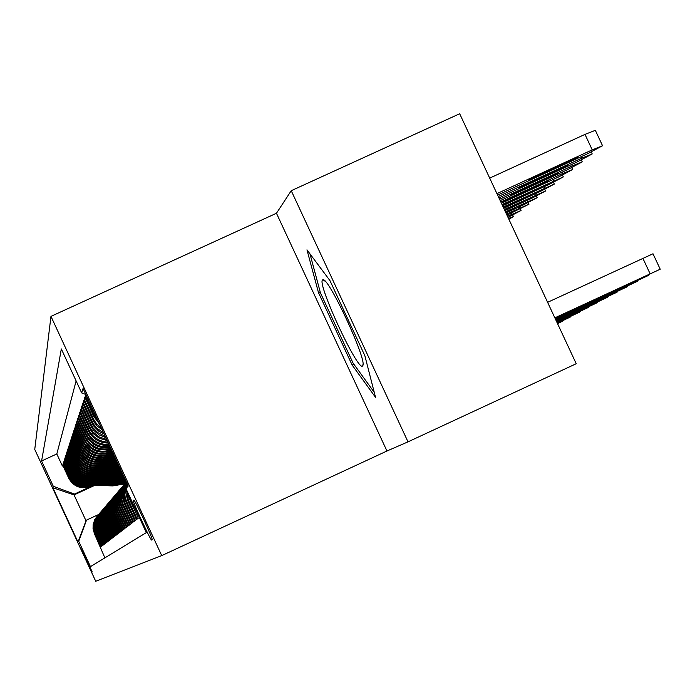 <?xml version="1.0" encoding="UTF-8"?>
<svg xmlns="http://www.w3.org/2000/svg" width="695" height="695" viewBox="0 0 695 695"><rect width="100%" height="100%" fill="white"/><g stroke="black" fill="none" stroke-linecap="round" stroke-linejoin="round"><path stroke-width="1.04" d="M92.227 572.002L81.593 548.998L92.227 572.002M50.97 316.373L34.75 449.43L95.71 581.255L161.726 555.609L50.97 316.373L276.462 213.261L386.959 451.003L408.008 441.855L291.24 190.699L276.462 213.261M291.24 190.699L459.682 113.745L576.233 363.72L408.008 441.855M104.876 557.859L94.451 533.751L93.564 529.59L93.729 522.944L95.137 519.182L97.422 515.881M94.789 533.413L100.957 546.765L101.513 546.34L95.293 532.909L94.216 527.366L94.946 520.677L98.308 514.847M95.641 532.57L101.878 546.061L102.443 545.627L96.162 532.049L95.076 526.445L95.806 519.678L99.211 513.787M96.509 531.701L102.825 545.34L103.399 544.897L97.048 531.171L95.953 525.498L96.692 518.661L100.141 512.702M97.404 530.815L103.781 544.602L104.372 544.159L97.952 530.276L96.848 524.534L97.595 517.619L101.079 511.598M98.316 529.911L104.763 543.855L105.362 543.394L98.872 529.364L99.246 528.991L97.76 523.552L98.525 516.559L102.043 510.469M99.246 528.991L105.77 543.082L106.378 542.613L99.819 528.426L100.202 528.044L98.699 522.544L99.472 515.464L103.034 509.305M100.202 528.044L106.795 542.3L107.421 541.822L100.784 527.47L101.175 527.079L99.654 521.511L100.436 514.352L104.042 508.123M101.175 527.079L107.847 541.492L108.489 541.005L101.774 526.489L102.174 526.089L100.636 520.459L101.427 513.214L105.075 506.916M102.174 526.089L108.915 540.675L109.575 540.171L102.782 525.49L103.19 525.081L101.635 519.374L102.434 512.05L106.135 505.673M103.19 525.081L110.019 539.833L110.687 539.32L103.816 524.464L104.241 524.047C101.331 516.906 102.321 510.356 107.221 504.405M104.241 524.047L111.148 538.972L111.834 538.443L104.876 523.413L105.31 522.979C102.365 515.76 103.373 509.131 108.333 503.102M105.31 522.979L112.295 538.086L112.998 537.548L105.961 522.336L106.405 521.893C103.425 514.578 104.441 507.871 109.463 501.773M106.405 521.893L113.476 537.183L114.197 536.636L107.073 521.233L107.525 520.781C104.511 513.379 105.544 506.586 110.627 500.409M107.525 520.781L114.684 536.262L115.422 535.689L108.212 520.103L108.681 519.643C105.623 512.137 106.674 505.265 111.826 499.01M108.681 519.643L115.926 535.306L116.682 534.733L109.384 518.948L109.853 518.47C106.761 510.877 107.821 503.91 113.042 497.577M109.853 518.47L117.194 534.342L117.976 533.743L110.575 517.758L111.061 517.271C107.933 509.574 109.011 502.52 114.301 496.108M111.061 517.271L118.498 533.343L119.297 532.726L111.808 516.541L112.303 516.046C109.132 508.245 110.227 501.095 115.587 494.597M112.303 516.046L119.835 532.318L120.652 531.692L113.068 515.29L113.58 514.786C110.357 506.872 111.469 499.636 116.908 493.05M113.58 514.786L121.208 531.267L122.051 530.624L114.354 514.013L114.884 513.492C111.626 505.474 112.746 498.133 118.263 491.461M114.884 513.492L122.615 530.189L123.475 529.529L115.683 512.693L116.23 512.154C112.92 504.031 114.058 496.586 119.653 489.836M116.23 512.154L124.058 529.086L124.944 528.409L117.047 511.346L117.603 510.79C114.249 502.555 115.413 495.005 121.086 488.159M117.603 510.79L125.543 527.948L126.455 527.253L118.445 509.956L119.019 509.392C115.622 501.034 116.795 493.38 122.555 486.439M119.019 509.392L127.072 526.784L128.002 526.063L119.888 508.523L120.478 507.941C117.029 499.47 118.22 491.704 124.066 484.667M120.478 507.941L128.636 525.576L129.6 524.847L121.364 507.063L121.973 506.464C118.471 497.855 119.688 489.984 125.621 482.843M121.973 506.464L130.252 524.343L131.242 523.587L122.893 505.552L123.51 504.935C120.122 496.743 121.069 489.089 126.351 481.982C120.556 489.15 119.401 497.012 122.893 505.552M123.51 504.935L131.911 523.074L132.927 522.301L124.457 503.997L125.1 503.362L123.293 497.333L123.51 489.48L126.455 482.2M125.1 503.362L133.614 521.771L134.665 520.963L126.073 502.398L126.725 501.747L125.03 496.439L124.683 490.878L126.733 482.799M126.725 501.747L135.377 520.425L136.455 519.599L127.732 500.748L128.41 500.079L126.316 489.349M128.41 500.079L137.184 519.035L138.296 518.183L129.444 499.053L130.139 498.358L128.818 494.753M130.139 498.358L139.313 517.41M85.659 394.395L85.233 395.724L86.215 395.273M99.637 424.271L93.782 416.461L84.799 397.062L84.156 399.026L85.442 398.443M102.226 429.858L97.3 426.148L94.068 422.143L83.739 400.329L83.122 402.24L84.356 401.667M104.189 434.097L98.594 431.091L93.312 425.627L82.714 403.491L82.106 405.35L83.313 404.794M105.805 437.589L98.994 434.853L93.443 430.075L90.298 425.114L81.715 406.566L81.124 408.373L82.297 407.835M107.169 440.552L99.307 438.276L92.809 433.306L89.203 427.833L80.742 409.555L80.177 411.31L81.315 410.78M108.359 443.106C99.133 442.863 92.392 438.658 88.143 430.474L79.803 412.456L79.247 414.159L80.351 413.647M109.384 445.321C99.298 446.042 91.87 441.951 87.11 433.037L78.891 415.28L78.353 416.931L79.421 416.435M110.27 447.241C99.455 449.022 91.401 445.121 86.102 435.539L77.996 418.016L77.475 419.624L78.518 419.146M111.035 448.892C99.611 451.846 90.975 448.205 85.129 437.963L77.136 420.684L76.624 422.247L77.64 421.778M111.687 450.308L111.53 450.377C99.672 454.478 90.558 451.125 84.182 440.326L76.294 423.281L75.798 424.801L76.789 424.35M112.286 451.594L110.244 452.541C98.542 456.589 89.542 453.279 83.252 442.619L75.477 425.8L74.99 427.286L75.955 426.843M112.868 452.853L108.993 454.643C97.439 458.639 88.56 455.373 82.358 444.861L74.678 428.259L74.209 429.71L75.147 429.275M113.441 454.078L107.768 456.702C96.37 460.637 87.605 457.423 81.48 447.041L73.896 430.657L73.444 432.064L74.356 431.647M112.955 455.755L106.578 458.7C95.319 462.592 86.675 459.412 80.629 449.161L73.14 432.994L72.697 434.358L73.583 433.949M111.687 457.753L105.414 460.646C94.303 464.486 85.763 461.35 79.795 451.229L72.402 435.261L71.967 436.599L72.836 436.199M110.453 459.699L104.285 462.549C93.312 466.345 84.877 463.244 78.978 453.244L71.681 437.485L71.264 438.788L72.106 438.397M109.254 461.593L103.181 464.399C92.339 468.143 84.008 465.085 78.188 455.216L70.986 439.64L70.569 440.917L71.394 440.534M108.081 463.443L102.104 466.206C91.401 469.907 83.165 466.884 77.414 457.136L70.299 441.751L69.9 442.993L70.699 442.628M106.934 465.25L101.053 467.97C90.472 471.627 82.349 468.647 76.659 459.013L69.63 443.81L69.239 445.026L70.021 444.661M105.822 467.014L100.028 469.69C89.577 473.312 81.541 470.359 75.929 460.837L68.979 445.825L68.596 447.007L69.361 446.65M104.737 468.734L99.029 471.375C88.699 474.946 80.759 472.035 75.208 462.627L68.345 447.789L67.971 448.944L68.718 448.596M103.668 470.419L98.047 473.017C87.839 476.553 79.995 473.669 74.504 464.373L67.719 449.7L67.354 450.829L68.084 450.49M102.634 472.061L97.092 474.624C86.997 478.117 79.239 475.267 73.818 466.076L67.111 451.576L66.755 452.68L67.467 452.349M101.618 473.669L96.153 476.188C86.18 479.646 78.509 476.831 73.149 467.744L66.52 453.409L66.173 454.487L66.868 454.165M100.627 475.232L95.241 477.726C85.381 481.14 77.797 478.351 72.497 469.368L65.938 455.199L65.599 456.25L66.277 455.937M99.654 476.77L94.346 479.22C84.59 482.599 77.093 479.845 71.854 470.958L65.373 456.945L65.035 457.979L65.704 457.666M98.707 478.273L93.477 480.688C83.826 484.024 76.415 481.305 71.229 472.522L64.817 458.657L64.487 459.664L65.139 459.36M97.787 479.732L92.626 482.122C83.079 485.423 75.746 482.73 70.612 474.042L64.27 460.333L63.949 461.315L64.592 461.02M96.883 481.175L91.783 483.52C82.349 486.795 75.086 484.128 70.013 475.536L63.74 461.966L63.427 462.931L64.053 462.644M95.997 482.573L90.967 484.901C81.628 488.133 74.443 485.501 69.431 476.996L63.219 463.574L62.915 464.521L63.532 464.234M133.814 500.096L133.327 500.565C132.206 500.8 151.041 541.457 151.606 540.015L152.179 539.702C153.395 539.624 134.213 498.254 133.814 500.096L133.814 500.096M94.85 485.319L74.052 494.927L86.006 520.781L86.528 520.103L78.726 541.292L90.454 566.642L146.341 532.605L125.943 488.542L127.472 484.389M78.726 541.292L78.005 542.109L52.855 487.725L53.289 486.291L41.587 460.967L61.325 348.951L81.689 392.936L83.052 388.444L128.219 486.005L125.943 488.542M94.346 483.928L90.489 485.709C81.202 488.924 74.07 486.309 69.083 477.856L62.915 464.521M95.128 483.955L90.489 485.709M95.198 482.547L91.297 484.354C81.914 487.603 74.704 484.954 69.665 476.414L63.427 462.931M96.066 481.149L92.122 482.964C82.636 486.248 75.347 483.572 70.256 474.937L63.949 461.315M96.953 479.706L92.965 481.548C83.374 484.867 76.007 482.165 70.855 473.434L64.487 459.664M97.856 478.238L93.825 480.106C84.13 483.459 76.685 480.723 71.481 471.896L65.035 457.979M98.786 476.744L94.702 478.629C84.903 482.017 77.371 479.255 72.106 470.333L65.599 456.25M99.733 475.206L95.606 477.109C85.694 480.54 78.083 477.743 72.758 468.725L66.173 454.487M100.706 473.634L96.527 475.562C86.501 479.037 78.804 476.205 73.418 467.083L66.755 452.68M101.696 472.035L97.474 473.981C87.335 477.491 79.543 474.633 74.096 465.398L67.354 450.829M102.712 470.385L98.438 472.365C88.178 475.91 80.299 473.017 74.782 463.678L67.971 448.944M103.755 468.708L99.42 470.706C89.047 474.294 81.072 471.366 75.494 461.914L68.596 447.007M104.815 466.988L100.436 469.003C89.933 472.643 81.862 469.681 76.215 460.116L69.239 445.026M105.909 465.216L101.47 467.266C90.845 470.949 82.67 467.943 76.963 458.266L69.9 442.993M107.03 463.409L102.53 465.485C91.775 469.212 83.504 466.171 77.727 456.372L70.569 440.917M108.177 461.558L103.616 463.661C92.73 467.431 84.356 464.356 78.5 454.434L71.264 438.788M109.35 459.664L104.737 461.793C93.703 465.607 85.233 462.488 79.3 452.445L71.967 436.599M110.548 457.718L105.875 459.873C94.711 463.739 86.128 460.577 80.125 450.412L72.697 434.358M111.791 455.72L107.047 457.901C95.736 461.819 87.04 458.622 80.968 448.318L73.444 432.064M113.059 453.67L108.255 455.885C96.796 459.847 87.987 456.606 81.828 446.173L74.209 429.71M112.642 452.358L109.489 453.809C97.873 457.823 88.951 454.547 82.714 443.966L74.99 427.286M112.051 451.081L110.757 451.68C98.994 455.746 89.95 452.428 83.626 441.707L75.798 424.801M76.12 380.912L56.808 453.957L62.411 466.067L63.01 465.789M90.168 486.239C80.924 489.445 73.818 486.839 68.857 478.421L62.715 465.137L62.411 466.067M111.443 449.769C99.715 453.461 90.75 450.004 84.555 439.388L76.624 422.247M110.74 448.258C99.55 450.734 91.141 446.981 85.52 436.999L77.475 419.624M109.932 446.503C99.394 447.849 91.584 443.87 86.501 434.549L78.353 416.931M108.985 444.47C99.229 444.791 92.079 440.647 87.518 432.021L79.247 414.159M107.899 442.124C99.055 441.542 92.609 437.303 88.56 429.423L80.177 411.31M106.648 439.422L99.194 436.947L93.061 432.029L89.638 426.756L81.124 408.373M105.188 436.269L97.708 432.594L92.843 427.625L82.106 405.35M103.451 432.516L97.491 428.702L93.617 424.263L83.122 402.24M101.296 427.851L97.118 424.306L94.355 420.666L84.156 399.026M98.212 421.187L94.268 415.245L85.233 395.724M86.528 520.103L98.568 514.535M386.959 451.003L161.726 555.609M93.512 485.275L74.487 494.067L74.052 494.927L52.855 487.725M85.832 394.465L81.689 392.936M127.428 491.747L129.444 499.053M126.594 486.778L127.246 483.92M127.011 483.399L125.647 492.147L127.732 500.748M126.594 482.512L124.553 488.012L124.005 492.39L124.622 498.228L126.073 502.398M126.394 482.069L123.475 487.942L122.502 492.772L122.615 497.698L124.457 503.997M124.831 483.755C119.071 490.835 117.915 498.602 121.364 507.063M123.302 485.553C117.62 492.538 116.491 500.192 119.888 508.523M121.807 487.299C116.213 494.188 115.092 501.738 118.445 509.956M120.357 489.002C114.84 495.787 113.737 503.241 117.047 511.346M118.949 490.653C113.511 497.351 112.425 504.7 115.683 512.693M117.577 492.26C112.208 498.871 111.139 506.125 114.354 514.013M116.239 493.832C110.948 500.357 109.888 507.515 113.068 515.29M114.936 495.353C109.714 501.799 108.672 508.862 111.808 516.541M113.667 496.847C108.507 503.206 107.482 510.182 110.575 517.758M112.425 498.298C107.343 504.579 106.326 511.459 109.384 518.948M111.217 499.714C106.196 505.917 105.197 512.71 108.212 520.103M110.036 501.095C105.084 507.22 104.094 513.935 107.073 521.233M108.889 502.442C103.998 508.497 103.016 515.125 105.961 522.336M107.768 503.753C102.93 509.739 101.965 516.289 104.876 523.413M106.674 505.039L104.163 508.705L102.347 514.326L102.252 518.765L103.816 524.464M105.605 506.299L103.121 509.913L101.331 515.473L101.444 521.311L102.782 525.49M104.554 507.524L102.104 511.094L100.341 516.593L100.245 520.929L101.774 526.489M103.538 508.714L100.506 513.553L99.368 517.688L99.272 521.971L100.784 527.47M102.539 509.887L100.141 513.388L98.421 518.757L98.525 524.395L99.819 528.426M101.557 511.034L98.603 515.76L97.491 519.799L97.595 525.377L98.872 529.364M100.601 512.154L97.682 516.828L96.579 520.824L96.492 524.96L97.952 530.276M99.672 513.249L96.779 517.871L95.693 521.823L95.797 527.27L97.048 531.171M98.76 514.317L96.466 517.662L94.824 522.805L94.928 528.191L96.162 532.049M97.865 515.369L95.033 519.895L93.973 523.761L94.077 529.095L95.293 532.909M56.808 453.957L41.587 460.967M53.289 486.291L74.487 494.067M96.987 516.394L94.746 519.669L93.139 524.699L93.052 528.66L94.451 533.751M78.005 542.109L86.006 520.781M306.964 249.844L318.475 292.612L352.139 365.031L375.535 397.358L364.858 355.692L329.916 280.554L306.964 249.844M353.877 364.232L352.139 365.031M320.169 291.839L318.475 292.612M554.853 317.858L660.224 269.208L555.01 318.188M660.207 269.191L653.005 253.771L547.608 302.316M627.02 284.516L586.007 303.645L627.02 284.516M496.925 193.627L592.227 149.859L602.548 145.75L587.093 153.969L497.603 195.078M489.697 178.111L584.999 134.387L595.346 130.33L602.504 145.655M569.231 160.736L528.374 180.127L566.069 163.316L577.545 157.426L569.231 160.736M362.555 365.987L362.894 365.466C366.769 359.202 328.657 277.288 323.019 279.746L322.558 279.946C316.807 283.325 357.916 371.764 362.555 365.987M374.249 392.328L353.103 363.164L320.473 292.96L309.979 253.875M342.939 311.456L351.54 330.134M555.157 318.51L648.869 275.246L555.305 318.831M616.23 290.302L575.964 309.084L616.23 290.302M555.453 319.135L637.914 281.084L555.592 319.448M605.814 295.879L566.26 314.331L605.814 295.879M555.731 319.743L627.333 286.714L555.87 320.039M595.754 301.274L556.895 319.396L595.754 301.274M556.009 320.326L617.099 292.161L556.139 320.612M556.035 320.386L593.747 303.011L556.113 320.56M498.272 196.503L582.054 158.017L592.218 153.951L577.093 161.987L498.923 197.901M559.466 168.694L519.356 187.72L556.417 171.187L567.659 165.419L559.466 168.694M499.566 199.283L572.228 165.897L582.254 161.874L567.441 169.728L500.192 200.629M550.049 176.382L510.643 195.06L547.095 178.78L558.12 173.142L550.049 176.382M500.808 201.958L562.733 173.498L572.619 169.528L558.111 177.208L501.416 203.261M540.945 183.801L502.224 202.149L538.095 186.121L548.902 180.596L540.945 183.801M502.016 204.547L563.315 176.921L549.085 184.436L502.607 205.807M502.502 205.581L539.989 187.806L502.129 204.79M556.269 320.899L607.204 297.425L556.4 321.168M556.295 320.942L584.234 308.102L556.374 321.125M503.18 207.041L554.306 184.079L540.363 191.429L503.753 208.265M503.649 208.048L531.371 194.782L503.284 207.266M556.521 321.446L597.63 302.516L556.652 321.707M556.547 321.49L575.034 313.019L556.625 321.663M504.309 209.464L545.592 190.995L531.918 198.205L504.865 210.646M504.761 210.429L523.031 201.524L504.414 209.673M556.773 321.976L588.361 307.451L556.895 322.228M556.791 322.02L566.13 317.789L556.869 322.185M505.404 211.801L537.157 197.701L523.735 204.756L505.934 212.948M505.838 212.739L514.96 208.057L505.5 212.01M557.008 322.489L579.378 312.229L557.129 322.732M557.051 322.576L557.503 322.402L557.077 322.619M506.455 214.069L528.991 204.191L506.976 215.172M506.742 214.686L507.142 214.39L506.638 214.46M557.242 322.984L570.682 316.859L557.355 323.227M507.48 216.267L521.068 210.489L507.984 217.335M557.564 323.67L562.238 321.351L557.468 323.47M508.896 219.29L513.388 216.588L508.488 218.43M111.243 453.609L113.25 453.679M112.06 453.236L113.059 453.262M110.019 455.659L114.232 455.798M112.121 454.686L113.745 454.747M110.818 455.295L114.05 455.399M113.928 455.147L111.322 455.06M108.828 457.657L115.188 457.866M110.879 456.711L114.71 456.841M109.602 457.301L115.014 457.475M114.892 457.232L110.097 457.075M107.664 459.603L116.126 459.882M109.662 458.683L115.657 458.882M108.42 459.256L115.952 459.508M115.839 459.265L108.907 459.039M106.535 461.506L117.038 461.854M108.481 460.611L116.586 460.872M107.273 461.167L116.864 461.48M116.751 461.245L107.742 460.95M105.431 463.357L117.924 463.774M107.325 462.479L117.481 462.818M106.153 463.026L117.759 463.409M117.646 463.183L106.604 462.818M104.354 465.172L118.793 465.641M106.205 464.312L118.359 464.712M105.049 464.842L118.628 465.294M118.524 465.068L105.501 464.642M103.294 466.936L119.636 467.466M105.11 466.102L119.219 466.562M103.981 466.614L119.479 467.127M119.375 466.91L104.415 466.415M102.269 468.656L120.461 469.255M104.033 467.839L120.053 468.369M102.938 468.352L120.304 468.916M120.209 468.708L103.364 468.152M101.261 470.341L121.269 470.993M102.99 469.542L120.869 470.133M101.913 470.037L121.112 470.671M121.017 470.463L102.33 469.846M100.28 471.983L122.059 472.696M101.965 471.21L121.66 471.853M100.914 471.688L121.903 472.374M121.816 472.174L101.322 471.505M99.316 473.59L122.815 474.346M100.966 472.835L122.442 473.53M99.941 473.304L122.676 474.042M122.589 473.842L100.341 473.121M98.377 475.163L123.519 475.849M99.993 474.416L123.171 475.111M98.985 474.885L123.389 475.571M123.302 475.397L99.376 474.702M97.465 476.701L124.144 477.213M99.038 475.971L123.84 476.553M98.056 476.423L124.031 476.97M123.962 476.805L98.438 476.249M96.562 478.203L118.211 478.907L124.718 478.455M98.099 477.491L124.44 477.856M97.144 477.934L118.428 478.62L124.614 478.23M124.553 478.082L118.567 478.447L97.517 477.76M95.684 479.672L117.081 480.367L125.239 479.576M97.187 478.977L117.646 479.637L124.987 479.029M96.257 479.402L117.299 480.089L125.143 479.376M125.083 479.237L117.429 479.915L96.614 479.237M94.824 481.105L115.978 481.791L125.708 480.584M96.292 480.427L116.525 481.088L125.482 480.097M95.38 480.844L116.187 481.522L125.621 480.401M125.569 480.28L116.317 481.357L95.736 480.688M93.981 482.512L114.901 483.19L126.125 481.487M95.424 481.844L115.439 482.495L125.925 481.053M94.529 482.261L115.101 482.929L126.047 481.322M126.004 481.218L115.231 482.764L94.876 482.095M93.156 483.885L113.841 484.563L125.864 482.539M94.563 483.233L114.371 483.876L126.316 481.904M93.686 483.642L114.041 484.302L126.082 482.278M126.229 482.113L114.171 484.137L94.025 483.485M92.348 485.232L112.807 485.901L124.7 483.902M93.729 484.597L113.32 485.232L125.282 483.225M92.869 484.997L112.998 485.649L124.926 483.642M125.057 483.485L113.129 485.484L93.2 484.841M90.967 484.901L91.297 484.354M91.783 483.52L92.122 482.964M92.626 482.122L92.965 481.548M93.477 480.688L93.825 480.106M94.346 479.22L94.702 478.629M95.241 477.726L95.606 477.109M96.153 476.188L96.527 475.562M97.092 474.624L97.474 473.981M98.047 473.017L98.438 472.365M99.029 471.375L99.42 470.706M100.028 469.69L100.436 469.003M101.053 467.97L101.47 467.266M102.104 466.206L102.53 465.485M103.181 464.399L103.616 463.661M104.285 462.549L104.737 461.793M105.414 460.646L105.875 459.873M106.578 458.7L107.047 457.901M107.768 456.702L108.255 455.885M108.993 454.643L109.489 453.809M110.244 452.541L110.757 451.68M68.857 478.421L69.083 477.856M69.431 476.996L69.665 476.414M70.013 475.536L70.256 474.937M70.612 474.042L70.855 473.434M71.229 472.522L71.481 471.896M71.854 470.958L72.106 470.333M72.497 469.368L72.758 468.725M73.149 467.744L73.418 467.083M73.818 466.076L74.096 465.398M74.504 464.373L74.782 463.678M75.208 462.627L75.494 461.914M75.929 460.837L76.215 460.116M76.659 459.013L76.963 458.266M77.414 457.136L77.727 456.372M78.188 455.216L78.5 454.434M78.978 453.244L79.3 452.445M79.795 451.229L80.125 450.412M80.629 449.161L80.968 448.318M81.48 447.041L81.828 446.173M82.358 444.861L82.714 443.966M83.252 442.619L83.626 441.707M84.182 440.326L84.555 439.388M85.129 437.963L85.52 436.999M86.102 435.539L86.501 434.549M87.11 433.037L87.518 432.021M88.143 430.474L88.56 429.423M89.203 427.833L89.638 426.756M90.298 425.114L90.741 424.002M91.427 422.317L91.879 421.17M92.583 419.433L93.061 418.251M93.782 416.461L94.268 415.245M133.327 500.565L134.031 500.235L133.336 500.548M642.858 258.253L650.094 273.752M592.227 149.859L584.999 134.387M565.643 162.387L566.069 163.316M536.358 175.87L536.783 176.773M582.054 158.017L581.385 156.592M556 170.292L556.417 171.187M527.227 183.541L527.635 184.41M572.228 165.897L571.585 164.524M546.696 177.92L547.095 178.78M518.409 190.943L518.8 191.785M562.733 173.498L562.116 172.178M537.704 185.287L538.095 186.121M509.887 198.101L510.269 198.909M553.559 180.856L552.959 179.571M529.008 192.411L529.39 193.219M544.689 187.963L544.107 186.729M520.598 199.309L520.963 200.082M536.106 194.843L535.55 193.644M512.467 205.972L512.814 206.728M527.792 201.507L527.253 200.351M519.747 207.961L519.217 206.832M511.946 214.208L511.433 213.122M325.382 281.44L323.019 279.746M363.016 363.971L362.894 365.466M592.183 153.864L591.306 151.996M582.21 161.787L581.368 159.98M572.584 169.45L571.768 167.695M563.28 176.851L562.481 175.149M554.271 184.01L553.507 182.359M545.566 190.934L544.819 189.335M537.131 197.641L536.41 196.094M528.956 204.139L528.261 202.636M521.042 210.429L520.364 208.969M513.362 216.536L512.702 215.12"/></g></svg>
